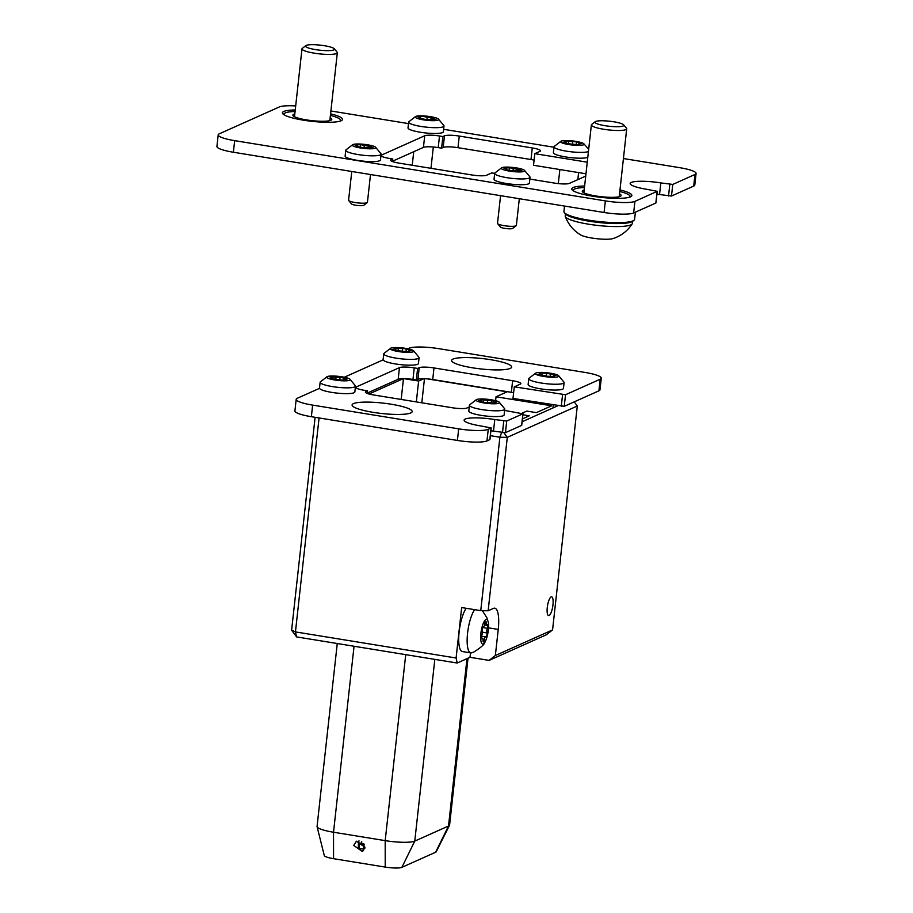 <?xml version="1.0" encoding="UTF-8"?>
<svg xmlns="http://www.w3.org/2000/svg" width="913" height="913" viewBox="0 0 913 913"><rect width="100%" height="100%" fill="white"/><g stroke="black" fill="none" stroke-linecap="round" stroke-linejoin="round"><path stroke-width="1.37" d="M491.673 400.75L480.432 399.689L481.368 400.293L478.595 400.75L483.958 402.336L495.051 403.078L494.116 402.462L496.889 402.017L491.673 400.75M499.091 402.04A11.846 2.054 -173.7 0 1 499.114 402.062A11.846 2.054 -173.7 0 1 490.863 403.706A11.846 2.054 -173.7 0 1 476.392 400.727A11.846 2.054 -173.7 0 1 476.495 399.563A11.846 2.054 -173.7 0 1 487.919 399.335A11.846 2.054 -173.7 0 1 499.091 402.04M499.114 402.062L504.695 408.784A17.781 3.081 -173.7 0 1 504.775 409.138A17.781 3.081 -173.7 0 1 489.334 410.496A17.781 3.081 -173.7 0 1 470.081 406.194A17.781 3.081 -173.7 0 1 469.43 405.235A17.781 3.081 -173.7 0 1 469.579 404.904L476.495 399.563M469.43 405.235L468.791 411.033A17.781 3.081 6.3 0 0 469.442 411.991A17.781 3.081 6.3 0 0 488.695 416.294A17.781 3.081 6.3 0 0 504.124 414.936L504.775 409.138M295.241 109.948A30.22 5.238 6.3 0 0 282.414 112.801A30.22 5.238 6.3 0 0 303.39 120.174A30.22 5.238 6.3 0 0 342.489 119.432A30.22 5.238 6.3 0 0 330.586 113.851M584.628 186.024A30.22 5.238 6.3 0 0 571.789 188.877A30.22 5.238 6.3 0 0 592.777 196.238A30.22 5.238 6.3 0 0 631.864 195.508A30.22 5.238 6.3 0 0 619.961 189.927M295.686 105.942A23.704 4.109 6.3 0 0 279.355 106.947L219.303 133.812A23.704 4.109 6.3 0 0 218.207 134.862A23.704 4.109 6.3 0 0 234.664 140.648L605.353 200.894A23.704 4.109 6.3 0 0 634.934 201.362L657.246 191.319L646.609 189.276A23.704 4.109 -173.7 0 1 630.164 183.502A23.704 4.109 -173.7 0 1 660.829 182.92L672.767 184.426L694.976 174.486A23.704 4.109 6.3 0 0 696.071 173.436A23.704 4.109 6.3 0 0 679.614 167.661L623.431 158.531M634.934 201.362L633.645 212.957L655.854 203.028L657.132 191.422M234.664 140.648L233.386 152.243L604.075 212.489L605.353 200.894M672.767 184.426L671.489 196.033L693.697 186.092L694.976 174.486M553.986 147.244L443.627 129.304M408.488 123.597L330.905 110.987M392.487 161.567L392.773 158.965L391.175 159.684A11.846 2.054 -173.7 0 0 390.627 160.209A11.846 2.054 -173.7 0 0 398.855 163.096L471.873 174.965A11.846 2.054 -173.7 0 0 486.663 175.205L491.81 172.899L494.686 173.367A17.781 3.081 -173.7 0 1 494.835 173.036L501.751 167.695A11.846 2.054 -173.7 0 1 501.773 167.695A11.846 2.054 -173.7 0 1 513.254 167.478A11.846 2.054 -173.7 0 1 524.37 170.195A11.846 2.054 -173.7 0 1 524.233 171.347A11.846 2.054 -173.7 0 1 509.477 171.108A11.846 2.054 -173.7 0 1 501.751 167.695M392.773 158.965L389.406 158.428A11.846 2.054 -173.7 0 1 381.178 155.53A11.846 2.054 -173.7 0 1 381.725 155.005L424.716 135.763A11.846 2.054 -173.7 0 1 439.507 136.003L438.229 147.609A11.846 2.054 6.3 0 0 423.438 147.37L424.716 135.763M442.873 136.551L444.471 135.832A11.846 2.054 -173.7 0 1 459.262 136.071L457.984 147.678A11.846 2.054 6.3 0 0 443.193 147.438L441.595 148.157L442.873 136.551L439.507 136.003M459.262 136.071L532.279 147.94A11.846 2.054 -173.7 0 1 540.496 150.828A11.846 2.054 -173.7 0 1 539.96 151.353L534.801 153.658L587.264 162.183M529.825 179.074L554.716 183.125A11.846 2.054 -173.7 0 0 569.507 183.353L585.724 176.095M534.801 153.658L533.523 165.264L585.975 173.79M534.082 160.14A11.846 2.054 6.3 0 0 530.989 159.535L532.279 147.94M457.984 147.678L530.989 159.535M441.595 148.157L438.229 147.609M392.533 161.202L423.438 147.37M633.645 212.957A23.704 4.109 -173.7 0 1 604.075 212.489M233.386 152.243A23.704 4.109 -173.7 0 1 216.929 146.468L218.207 134.862M696.071 173.436L694.793 185.042A23.704 4.109 -173.7 0 1 693.697 186.092M671.489 196.033L659.54 194.526L660.829 182.92M656.938 194.127A23.704 4.109 -173.7 0 1 659.54 194.526M324.377 45.707A14.574 2.522 6.3 0 0 305.787 45.65A14.574 2.522 6.3 0 0 315.636 49.622A14.574 2.522 6.3 0 0 334.318 48.8A14.574 2.522 6.3 0 0 324.377 45.707M334.318 48.8L337.114 52.178A17.781 3.081 -173.7 0 1 337.331 52.749A17.781 3.081 -173.7 0 1 314.334 53.182A17.781 3.081 -173.7 0 1 301.986 48.846A17.781 3.081 -173.7 0 1 302.329 48.343L305.787 45.65M472.569 367.813A30.22 5.238 6.3 0 0 511.657 367.072A30.22 5.238 6.3 0 0 490.68 359.699A30.22 5.238 6.3 0 0 451.581 360.441A30.22 5.238 6.3 0 0 472.569 367.813M373.075 412.334A30.22 5.238 6.3 0 0 412.174 411.592A30.22 5.238 6.3 0 0 391.198 404.219A30.22 5.238 6.3 0 0 352.098 404.961A30.22 5.238 6.3 0 0 373.075 412.334M319.539 388.322L297.284 398.273A23.704 4.109 6.3 0 0 296.189 399.323A23.704 4.109 6.3 0 0 312.645 405.11L458.68 428.848A23.704 4.109 6.3 0 0 488.25 429.315L491.205 427.935L480.569 425.903A23.704 4.109 -173.7 0 1 464.112 420.117A23.704 4.109 -173.7 0 1 494.778 419.535L506.726 421.041L522.898 413.817L504.627 410.405M488.25 429.315L486.971 440.911L489.813 439.644L491.091 428.037M564.245 406.331L512.992 398.433L514.27 386.838L565.535 394.736L564.245 406.331L598.894 390.832L600.172 379.226A23.704 4.109 6.3 0 0 601.268 378.176A23.704 4.109 6.3 0 0 584.811 372.401L438.776 348.663A23.704 4.109 6.3 0 0 409.207 348.195L407.883 348.789M565.535 394.736L600.172 379.226M399.46 367.631A11.846 2.054 -173.7 0 1 414.24 367.871L412.961 379.466A11.846 2.054 6.3 0 0 398.182 379.237L399.46 367.631L356.469 386.872A11.846 2.054 -173.7 0 0 355.922 387.397A11.846 2.054 -173.7 0 0 364.15 390.285L367.517 390.832L365.919 391.551A11.846 2.054 -173.7 0 0 365.371 392.076A11.846 2.054 -173.7 0 0 373.6 394.964L452.232 407.746A11.846 2.054 -173.7 0 0 467.011 407.985L469.236 406.981M414.24 367.871L417.618 368.418L419.215 367.699A11.846 2.054 -173.7 0 1 433.995 367.939L512.627 380.721A11.846 2.054 -173.7 0 1 520.855 383.608A11.846 2.054 -173.7 0 1 520.307 384.133L514.27 386.838M383.14 359.859L344.281 377.252M486.971 440.911A23.704 4.109 -173.7 0 1 457.402 440.443L458.68 428.848M312.645 405.11L311.367 416.705L457.402 440.443M311.367 416.705A23.704 4.109 -173.7 0 1 294.91 410.93L296.189 399.323M601.268 378.176L599.989 389.783A23.704 4.109 -173.7 0 1 598.894 390.832M513.62 392.738A11.846 2.054 6.3 0 0 511.348 392.316L512.627 380.721M433.995 367.939L432.716 379.534L511.348 392.316M432.716 379.534A11.846 2.054 6.3 0 0 417.937 379.306L419.215 367.699M412.961 379.466L416.328 380.013L417.937 379.306M367.266 393.069L398.182 379.237M521.643 425.184L522.898 413.817M506.726 421.041L505.448 432.648L521.608 425.412M505.448 432.648L493.499 431.141L494.778 419.535M490.897 430.742A23.704 4.109 -173.7 0 1 493.499 431.141M416.328 380.013L417.618 368.418M367.231 393.423L367.517 390.832M605.022 125.697A14.574 2.522 6.3 0 0 623.705 124.876A14.574 2.522 6.3 0 0 613.753 121.783A14.574 2.522 6.3 0 0 595.173 121.726A14.574 2.522 6.3 0 0 605.022 125.697M623.705 124.876L626.501 128.254A17.781 3.081 -173.7 0 1 626.706 128.824A17.781 3.081 -173.7 0 1 603.71 129.258A17.781 3.081 -173.7 0 1 591.373 124.921A17.781 3.081 -173.7 0 1 591.704 124.419L595.173 121.726M565.444 213.939L565.227 215.982A33.781 5.855 6.3 0 0 565.295 216.495C568.365 224.507 573.512 230.669 580.759 234.995A17.415 3.024 6.3 0 0 591.807 238.031A17.415 3.024 6.3 0 0 613.057 238.555C621.068 235.919 627.448 231.035 632.184 223.879A33.781 5.855 6.3 0 0 632.367 223.388L632.595 221.357M565.295 216.495A33.781 5.855 6.3 0 0 588.668 224.21A33.781 5.855 6.3 0 0 632.184 223.879M575.201 144.425L579.356 144.688L578.568 144.117L581.592 143.683L575.179 141.698L565.318 141.253L566.117 141.812L563.093 142.245L568.091 143.74L575.201 144.425M568.788 144.551A11.846 2.054 -173.7 0 1 561.084 141.15A11.846 2.054 -173.7 0 1 575.886 141.378A11.846 2.054 -173.7 0 1 583.715 143.649A11.846 2.054 -173.7 0 1 580.485 145.327A11.846 2.054 -173.7 0 1 568.788 144.551M588.429 151.558A17.781 3.081 -173.7 0 1 566.368 151.147A17.781 3.081 -173.7 0 1 554.031 146.81A17.781 3.081 -173.7 0 1 554.18 146.491L561.084 141.15M554.031 146.81L553.392 152.619A17.781 3.081 6.3 0 0 565.729 156.956A17.781 3.081 6.3 0 0 587.789 157.356M433.527 118.462L423.449 116.499L417.88 116.887L420.516 117.925L419.478 118.325L426.691 119.626L436.037 119.626L433.527 118.462M438.194 120.082A11.846 2.054 -173.7 0 1 423.427 119.854A11.846 2.054 -173.7 0 1 415.712 116.442A11.846 2.054 -173.7 0 1 415.723 116.43A11.846 2.054 -173.7 0 1 427.216 116.213A11.846 2.054 -173.7 0 1 438.331 118.93A11.846 2.054 -173.7 0 1 438.194 120.082M438.331 118.93L443.923 125.652A17.781 3.081 -173.7 0 1 443.992 126.005A17.781 3.081 -173.7 0 1 443.17 126.793A17.781 3.081 -173.7 0 1 423.461 126.804A17.781 3.081 -173.7 0 1 408.647 122.102A17.781 3.081 -173.7 0 1 408.796 121.783L415.712 116.442M408.647 122.102L408.008 127.911A17.781 3.081 6.3 0 0 422.822 132.613A17.781 3.081 6.3 0 0 442.531 132.59A17.781 3.081 6.3 0 0 443.353 131.803L443.992 126.005M554.248 375.597L556.097 375.38L546.955 373.314L539.948 372.983L540.587 373.828L538.065 374.284L547.572 376.282L554.693 376.498L553.575 375.825L554.248 375.597M555.983 377.137A11.846 2.054 -173.7 0 1 541.352 376.019A11.846 2.054 -173.7 0 1 535.828 373.006A11.846 2.054 -173.7 0 1 538.168 372.527A11.846 2.054 -173.7 0 1 549.706 373.097A11.846 2.054 -173.7 0 1 558.448 375.505A11.846 2.054 -173.7 0 1 555.983 377.137M558.448 375.505L564.04 382.227A17.781 3.081 -173.7 0 1 564.108 382.581A17.781 3.081 -173.7 0 1 559.795 384.088A17.781 3.081 -173.7 0 1 540.108 382.844A17.781 3.081 -173.7 0 1 528.764 378.678A17.781 3.081 -173.7 0 1 528.912 378.347L535.828 373.006M528.764 378.678L528.125 384.476A17.781 3.081 6.3 0 0 539.469 388.653A17.781 3.081 6.3 0 0 559.155 389.885A17.781 3.081 6.3 0 0 563.469 388.379L564.108 382.581M550.482 373.942L550.231 376.247L550.482 373.942M340.469 377.434L329.867 376.898L331.796 377.788L330.517 378.461L340.789 380.013L347.043 379.945L345.114 379.043L346.712 378.61L340.469 377.434M348.378 378.37A11.846 2.054 -173.7 0 1 349.827 379.1A11.846 2.054 -173.7 0 1 343.22 380.824A11.846 2.054 -173.7 0 1 328.532 378.473A11.846 2.054 -173.7 0 1 327.208 376.601A11.846 2.054 -173.7 0 1 336.886 376.202A11.846 2.054 -173.7 0 1 348.378 378.37M349.827 379.1L355.408 385.822A17.781 3.081 -173.7 0 1 355.488 386.176A17.781 3.081 -173.7 0 1 342.615 387.717A17.781 3.081 -173.7 0 1 322.928 384.293A17.781 3.081 -173.7 0 1 320.143 382.273A17.781 3.081 -173.7 0 1 320.292 381.942L327.208 376.601M320.143 382.273L319.504 388.071A17.781 3.081 6.3 0 0 322.289 390.102A17.781 3.081 6.3 0 0 341.976 393.514A17.781 3.081 6.3 0 0 354.849 391.974L355.488 386.176M404.916 351.425L409.07 351.676L408.282 351.117L411.307 350.672L404.893 348.686L395.044 348.241L395.831 348.8L392.807 349.245L397.806 350.74L404.916 351.425M398.502 351.551A11.846 2.054 -173.7 0 1 390.81 348.138A11.846 2.054 -173.7 0 1 405.612 348.367A11.846 2.054 -173.7 0 1 413.429 350.638A11.846 2.054 -173.7 0 1 410.211 352.327A11.846 2.054 -173.7 0 1 398.502 351.551M413.429 350.638L419.01 357.36A17.781 3.081 -173.7 0 1 419.09 357.713A17.781 3.081 -173.7 0 1 396.082 358.147A17.781 3.081 -173.7 0 1 383.745 353.81A17.781 3.081 -173.7 0 1 383.894 353.479L390.81 348.138M383.745 353.81L383.106 359.608A17.781 3.081 6.3 0 0 395.443 363.945A17.781 3.081 6.3 0 0 418.439 363.511L419.09 357.713M370.644 146.594L360.555 144.642L354.986 145.03L357.622 146.069L356.584 146.468L363.796 147.769L373.155 147.769L370.644 146.594M363.888 205.163A6.277 1.084 -173.7 0 1 363.796 205.277A6.277 1.084 -173.7 0 1 363.625 205.368A6.277 1.084 -173.7 0 1 357.2 205.448A6.277 1.084 -173.7 0 1 351.505 203.919L348.709 200.529A9.484 1.643 6.3 0 0 357.314 202.846A9.484 1.643 6.3 0 0 367.003 202.732A9.484 1.643 6.3 0 0 367.254 202.583A9.484 1.643 6.3 0 0 367.437 202.309L370.507 174.531M351.767 171.484L348.583 200.232A9.484 1.643 6.3 0 0 348.709 200.529M375.3 148.226A11.846 2.054 -173.7 0 1 360.544 147.986A11.846 2.054 -173.7 0 1 352.817 144.574A11.846 2.054 -173.7 0 1 352.84 144.574A11.846 2.054 -173.7 0 1 364.321 144.357A11.846 2.054 -173.7 0 1 375.448 147.073A11.846 2.054 -173.7 0 1 375.3 148.226M375.448 147.073L381.029 153.795A17.781 3.081 -173.7 0 1 381.098 154.149A17.781 3.081 -173.7 0 1 380.276 154.936A17.781 3.081 -173.7 0 1 360.567 154.948A17.781 3.081 -173.7 0 1 345.765 150.246A17.781 3.081 -173.7 0 1 345.913 149.915L352.817 144.574M345.765 150.246L345.125 156.043A17.781 3.081 6.3 0 0 359.927 160.745A17.781 3.081 6.3 0 0 379.637 160.734A17.781 3.081 6.3 0 0 380.459 159.946L381.098 154.149M519.577 169.715L509.488 167.764L503.919 168.152L506.555 169.19L505.517 169.59L512.729 170.891L522.076 170.891L519.577 169.715M512.821 228.284A6.277 1.084 -173.7 0 1 512.718 228.398A6.277 1.084 -173.7 0 1 512.547 228.49A6.277 1.084 -173.7 0 1 506.133 228.57A6.277 1.084 -173.7 0 1 500.427 227.04L497.631 223.651A9.484 1.643 6.3 0 0 506.247 225.968A9.484 1.643 6.3 0 0 515.925 225.853A9.484 1.643 6.3 0 0 516.187 225.705A9.484 1.643 6.3 0 0 516.37 225.431L519.314 198.714M500.575 195.667L497.517 223.354A9.484 1.643 6.3 0 0 497.631 223.651M529.209 178.058A17.781 3.081 -173.7 0 1 509.5 178.069A17.781 3.081 -173.7 0 1 494.686 173.367L494.047 179.165A17.781 3.081 6.3 0 0 508.861 183.867A17.781 3.081 6.3 0 0 528.57 183.855A17.781 3.081 6.3 0 0 529.392 183.068L530.031 177.27A17.781 3.081 -173.7 0 1 529.209 178.058M524.37 170.195L529.962 176.917A17.781 3.081 -173.7 0 1 530.031 177.27M583.989 191.764A18.374 3.184 6.3 0 0 583.316 192.483M619.528 193.898A19.55 3.39 -173.7 0 1 620.772 196.055A19.55 3.39 -173.7 0 1 595.835 195.975A19.55 3.39 -173.7 0 1 582.505 191.833A19.55 3.39 -173.7 0 1 584.194 189.995M633.942 220.307L632.652 221.311A34.363 5.957 -173.7 0 1 588.839 221.163A34.363 5.957 -173.7 0 1 565.398 213.882L564.36 212.626A35.55 6.163 6.3 0 0 588.611 220.159A35.55 6.163 6.3 0 0 633.942 220.307A35.55 6.163 6.3 0 0 634.603 219.291L635.391 212.181M629.559 197.185A28.44 4.93 6.3 0 0 629.628 195.553A28.44 4.93 6.3 0 0 619.79 191.479M584.457 187.576A28.44 4.93 6.3 0 0 573.969 189.413A28.44 4.93 6.3 0 0 573.684 191.022M564.531 206.064L563.926 211.485A35.55 6.163 6.3 0 0 564.36 212.626M619.836 196.523A18.374 3.184 6.3 0 0 619.334 195.667M330.449 120.448A18.374 3.184 6.3 0 0 329.947 119.592M330.141 117.823A19.55 3.39 -173.7 0 1 331.385 119.98A19.55 3.39 -173.7 0 1 306.46 119.9A19.55 3.39 -173.7 0 1 293.119 115.757A19.55 3.39 -173.7 0 1 294.808 113.92M295.07 111.5A28.44 4.93 6.3 0 0 284.582 113.338A28.44 4.93 6.3 0 0 284.308 114.947M340.172 121.109A28.44 4.93 6.3 0 0 340.241 119.489A28.44 4.93 6.3 0 0 330.415 115.403M294.614 115.689A18.374 3.184 6.3 0 0 293.94 116.408M552.958 604.931A9.484 2.648 99.2 0 0 551.646 596.84A9.484 2.648 99.2 0 0 547.275 607.465A9.484 2.648 99.2 0 0 548.599 615.556A9.484 2.648 99.2 0 0 552.958 604.931M485.522 636.863A3.036 0.845 -80.8 0 1 485.682 636.84A3.036 0.845 -80.8 0 1 485.819 636.92A2.214 0.616 99.2 0 0 485.933 636.977A2.214 0.616 99.2 0 0 486.789 635.425A2.214 0.616 99.2 0 0 486.891 632.926A3.036 0.845 -80.8 0 1 487.394 628.304A2.214 0.616 99.2 0 0 487.862 625.987A2.214 0.616 99.2 0 0 487.519 624.618A2.214 0.616 99.2 0 0 487.405 624.64A2.214 0.616 99.2 0 0 487.154 624.891A3.036 0.845 -80.8 0 1 486.64 625.257A3.036 0.845 -80.8 0 1 486.184 623.123A2.214 0.616 99.2 0 0 485.842 621.582A2.214 0.616 99.2 0 0 485.727 621.593A2.214 0.616 99.2 0 0 484.871 623.716A3.036 0.845 -80.8 0 1 483.536 626.649A3.036 0.845 -80.8 0 1 483.388 626.569A2.214 0.616 99.2 0 0 483.285 626.512A2.214 0.616 99.2 0 0 483.171 626.535A2.214 0.616 99.2 0 0 482.384 628.258A2.214 0.616 99.2 0 0 482.326 630.575A3.036 0.845 -80.8 0 1 481.813 635.186A2.214 0.616 99.2 0 0 481.345 637.514A2.214 0.616 99.2 0 0 481.687 638.872A2.214 0.616 99.2 0 0 482.064 638.598A3.036 0.845 -80.8 0 1 482.406 638.255A3.036 0.845 -80.8 0 1 482.566 638.233A3.036 0.845 -80.8 0 1 483.034 640.367A2.214 0.616 99.2 0 0 483.365 641.919A2.214 0.616 99.2 0 0 484.346 639.773A3.036 0.845 -80.8 0 1 485.522 636.863M483.262 643.927A12.44 3.469 -80.8 0 1 480.877 633.417A12.44 3.469 -80.8 0 1 485.956 619.562A12.44 3.469 -80.8 0 1 488.227 622.107A12.44 3.469 -80.8 0 1 484.986 642.044A12.44 3.469 -80.8 0 1 483.262 643.927M471.998 652.727A23.11 6.448 -80.8 0 1 471.747 652.818A23.11 6.448 -80.8 0 1 470.788 652.909A23.11 6.448 -80.8 0 1 467.41 634.82A23.11 6.448 -80.8 0 1 474.646 609.667M470.788 652.909L462.366 651.54A23.11 6.448 -80.8 0 1 458.977 633.451A23.11 6.448 -80.8 0 1 466.223 608.298M358.775 841.421L358.695 842.197A5.923 5.592 -114.1 0 0 358.432 844.514L358.353 845.084M358.307 845.643L358.432 844.514C358.022 847.915 359.208 849.969 362.005 850.688L363.568 850.688M353.753 845.438L362.335 851.509L364.983 847.264L356.401 841.193L353.753 845.438M363.614 849.124L359.129 848.394L359.642 843.76L364.127 844.491L363.614 849.124L364.812 848.599M361.776 841.763A3.561 0.993 -80.8 0 1 360.886 843.201L359.642 843.76M470.012 657.303L489.106 660.396L495.36 655.511L498.247 629.411A24.891 6.939 -80.8 0 0 494.778 608.184A24.891 6.939 -80.8 0 0 493.477 608.389L488.147 610.774L480.752 610.649L461.658 607.556L456.089 658.011L457.219 663.021L470.012 657.303L470.503 652.863M358.992 840.793L358.695 842.197M337.262 643.528L317.062 826.448A23.704 4.109 6.3 0 0 317.085 826.721A23.704 4.109 6.3 0 0 333.519 832.234L385.195 840.633A23.704 4.109 6.3 0 0 414.764 841.101L448.523 826.003A23.704 4.109 6.3 0 0 449.538 825.204A23.704 4.109 6.3 0 0 449.607 824.953L468.027 658.193M449.538 825.204L436.209 851.795A13.353 2.317 -173.7 0 1 435.627 852.24L401.88 867.35A13.353 2.317 -173.7 0 1 385.218 867.088L333.553 858.688A13.353 2.317 -173.7 0 1 324.298 855.584L317.085 826.721M521.996 413.247L526.824 411.09L536.376 412.642L551.635 405.806L496.033 396.778L507.057 391.837L427.467 378.906M522.887 414.787L529.266 415.814L522.43 418.884M495.599 400.681L496.033 396.778M495.36 655.511L552.57 629.913L577.29 406.011L574.22 401.868M522.11 421.76L557.923 405.737M503.896 432.751L507.297 437.338L488.147 610.774M577.29 406.011L507.297 437.338L499.902 437.213L490.349 435.661M501.636 432.465L499.902 437.213L480.752 610.649M552.57 629.913L546.316 634.797L489.106 660.396M315.111 417.321L291.612 630.198L295.447 631.91L456.089 658.011M457.219 663.021L296.588 636.909L295.447 631.91L319.071 417.96M401.172 399.449L403.466 378.644M416.328 401.914L418.633 381.041L403.877 378.644M369.012 393.994L403.341 378.644M421.806 402.804L424.465 378.735M423.837 378.712L418.633 381.041M291.612 630.198L296.588 636.909M491.571 400.602L491.32 402.907L491.582 400.636M494.561 402.256L494.652 401.423M479.69 401.184L479.759 400.556M483.376 401.811L483.605 399.746M487.428 402.838L487.736 399.985M391.175 159.684L391.049 160.848M381.725 155.005L381.6 156.169M443.193 147.438L444.471 135.832M668.533 195.987L669.811 184.38M365.919 391.551L365.793 392.704M561.29 406.285L562.568 394.69M356.469 386.872L356.332 388.025M502.492 432.602L503.771 420.996M579.367 143.877L579.458 143.101M572.485 144.243L572.771 141.618M564.291 142.713L564.36 142.063M568.297 143.934L568.582 141.332M576.537 142.291L576.274 144.642L576.548 142.36M434.862 119.82L434.93 119.181M420.094 117.617L420.185 116.784M426.919 119.729L427.238 116.887M431.096 119.637L431.324 117.549M546.259 376.361L546.59 373.383M539.058 374.707L539.126 374.09M542.322 375.152L542.539 373.189M553.62 375.757L553.735 374.775M339.762 380.173L340.093 377.229M343.687 379.888L343.893 377.982M346.164 380.139L346.232 379.568M332.286 378.815L332.503 376.852M335.858 379.237L336.121 376.829M409.092 350.866L409.172 350.09M402.199 351.231L402.496 348.606M394.005 349.702L394.085 349.063M398.022 350.923L398.308 348.321M406.251 349.28L405.988 351.642L406.262 349.348M360.201 147.107L360.452 144.836L360.213 147.107M371.968 147.952L372.036 147.324M357.211 145.76L357.303 144.927M364.036 147.872L364.344 145.03M368.201 147.769L368.43 145.692M509.134 170.229L509.386 167.958L509.146 170.229M520.901 171.073L520.969 170.446M506.144 168.882L506.236 168.049M512.958 170.993L513.277 168.152M517.135 170.891L517.363 168.814M358.547 842.745A4.736 0.822 6.3 0 0 360.738 843.258M360.886 843.201L363.785 843.669M354.05 646.256L333.519 832.234L333.553 858.688M385.218 867.088L385.195 840.633L405.726 654.655M434.828 659.38L414.764 841.101L401.88 867.35M435.627 852.24L448.523 826.003L466.988 658.65M498.247 629.411L488.523 627.836M483.045 639.568L484.346 639.773M481.425 638.495L482.064 638.598M485.031 622.94L486.184 623.123M482.578 627.516L487.394 628.304M482.452 632.195L486.891 632.926M494.024 403.272L494.116 402.462M481.254 401.389L481.368 400.293M655.968 202.914L657.246 191.319M301.986 48.846L294.5 116.727M337.331 52.749L329.833 120.63M521.722 425.31L523.001 413.703M489.916 439.541L491.205 427.935M626.706 128.824L619.219 196.706M591.373 124.921L583.875 192.803M558.311 183.604L559.863 169.544M577.826 179.633L578.602 172.591M583.715 143.649L588.691 149.241M565.992 142.93L566.117 141.812M578.477 144.87L578.568 144.117M412.231 165.276L413.726 151.718M430.97 168.323L433.321 146.993M420.425 118.736L420.516 117.925M433.287 119.671L433.401 118.576M534.425 403.01L534.55 401.937M552.958 407.963L553.289 404.984M540.462 374.889L540.587 373.828M553.483 376.692L553.575 375.825M345 380.07L345.114 379.043M331.693 378.735L331.796 377.788M395.706 349.919L395.831 348.8M408.202 351.87L408.282 351.117M363.796 205.277L367.254 202.583M357.542 146.879L357.622 146.069M370.393 147.815L370.518 146.719M512.718 228.398L516.187 225.705M506.464 170.001L506.555 169.19M519.326 170.936L519.44 169.841M629.628 195.553L630.632 196.774M573.969 189.413L572.725 190.383M284.582 113.338L283.338 114.308M340.241 119.489L341.245 120.699M481.516 636.167L485.682 636.84M481.356 638.039L482.566 638.233M471.747 652.818L473.973 651.962C480.968 647.534 484.643 644.224 484.986 642.044M358.353 845.255A4.736 4.736 0 0 0 359.345 846.351M488.227 622.107L486.88 617.759L482.395 610.683M484.609 624.926L486.64 625.257"/></g></svg>
